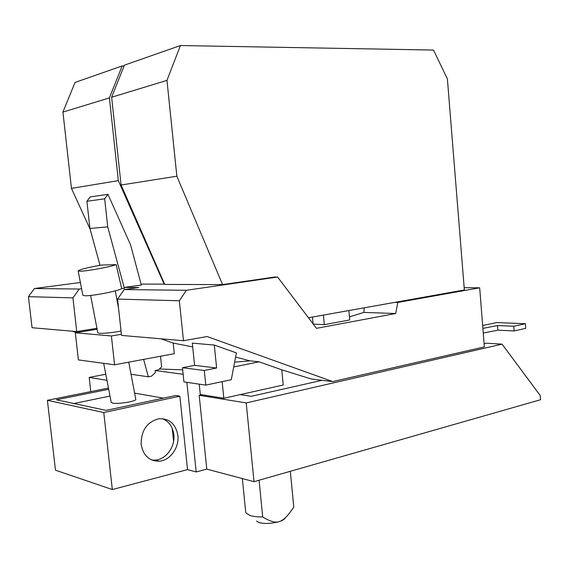 <?xml version="1.0" encoding="UTF-8"?>
<svg xmlns="http://www.w3.org/2000/svg" width="569" height="569" viewBox="0 0 569 569"><rect width="100%" height="100%" fill="white"/><g stroke="black" fill="none" stroke-linecap="round" stroke-linejoin="round"><path stroke-width="0.85" d="M183.943 381.913L205.793 385.113L204.299 370.483L182.464 367.738L183.943 381.913M194.591 365.355L216.625 368.001L214.3 345.063L192.294 343.121L194.591 365.355L182.464 367.738M216.625 368.001L204.299 370.483M214.3 345.063L236.398 352.901L231.277 379.722L205.793 385.113M103.686 363.335L111.197 402.29L112.626 403.101C117.854 404.36 136.396 401.358 135.792 399.374L135.763 399.232M131.041 374.267L148.331 376.799L143.616 359.395M148.331 376.799L151.525 376.166L155.387 372.617L155.159 370.504L158.367 369.878L161.639 366.87L160.515 356.244M160.885 338.804L173.204 343.064L174.313 353.676L114.568 364.8L111.403 335.966L121.396 334.288M114.568 364.8L78.38 359.914L75.321 332.78L111.403 335.966M116.161 264.642C110.557 266.868 86.794 271.214 80.229 271.207L78.138 270.83C80.265 269.357 88.103 267.43 101.652 265.062L116.161 264.642L121.695 288.625C118.252 291.029 92.114 296.129 84.98 295.766L82.854 295.19L78.159 270.944M483.259 333.043L497.861 330.155L514.12 330.938L513.757 326.25L497.505 325.539L482.889 328.384M497.861 330.155L497.505 325.539M514.12 330.938L525.763 328.363L525.407 323.725L513.757 326.25M482.668 325.525L496.737 322.559L525.407 323.725M233.71 366.977L259.137 361.813L281.783 369.836L283.241 385.014L223.823 398.264L200.302 394.481L199.242 384.153M234.627 362.154L249.955 360.846L259.137 361.813M348.882 310.553L349.729 319.949L324.302 324.664L323.42 315.091M312.452 317.047L313.092 323.896M313.242 324.095L324.302 324.664M223.823 398.264L222.145 381.657M186.867 382.34L196.184 471.971L206.789 469.126L254.023 481.68L540.55 399.73L540.237 395.555L502.071 344.145L486.395 343.178L484.105 343.697M502.071 344.145L246.206 402.93L199.178 395.291L201.803 394.722M240.146 394.623L251.206 396.316L322.033 380.312M97.121 329.252L75.321 332.78M159.32 369.004L182.685 369.829M173.204 343.064L192.692 346.926M235.602 357.069L249.955 360.846M106.958 380.305L89.191 377.418L105.791 374.246M141.155 444.375C141.105 430.42 147.044 421.871 158.986 418.727C169.491 418.4 175.778 423.997 177.862 435.527C179.427 447.675 169.982 460.726 159.007 461.203C149.128 461.061 143.175 455.449 141.155 444.375M162.272 418.628C168.865 421.28 172.72 426.608 173.822 434.609C175.387 446.686 165.97 459.652 155.038 460.122L151.809 460.015M134.604 393.094L163.381 398.151M110.002 396.088L73.856 403.513M108.693 389.288L56.388 399.801L106.197 410.391L175.8 395.491L179.847 396.173L103.771 412.539L47.398 400.299L108.459 388.072M155.159 370.504L183.147 374.288M104.66 198.816L86.915 201.284L89.923 228.482L107.719 226.846L104.66 198.816L107.939 194.328L130.557 244.826L141.325 285.069L124.291 287.416L138.758 287.537L124.177 289.564L117.563 299.088L121.517 335.418L183.503 340.746L207.08 336.535L332.666 381.586L484.361 346.898L479.681 287.807L464.183 287.722M121.026 330.895C116.681 332.225 103.138 333.704 99.177 333.278L97.811 332.829L90.606 295.439M121.666 288.426L124.405 288.455L107.719 226.846M89.923 228.482L100.03 265.332M76.737 331.571L72.946 297.872L28.45 296.662L32.063 327.73L76.737 331.571L96.936 328.313M72.092 331.172L76.41 332.602M332.666 381.586L311.506 379.054L281.783 369.836M479.681 287.807L397.845 302.431L395.683 313.519L316.456 328.334L277.594 277.018L186.355 290.29L179.349 300.781L183.503 340.746M179.349 300.781L117.563 299.088M395.683 313.519L363.918 312.409L349.458 316.905M364.146 307.829L363.918 312.409M397.845 302.431L394.808 302.367L308.448 317.758M394.808 302.367L464.361 289.962L447.39 78.892L433.5 50.051L180.444 45.541L166.973 80.378L111.638 97.235L124.419 65.158L180.444 45.541M176.845 176.212L222.564 284.607L164.754 284.429L121.083 185.01L176.845 176.212L166.973 80.378M121.083 185.01L111.638 97.235M86.915 201.284L90.137 196.924L107.939 194.328M206.789 469.126L199.178 395.291M254.023 481.68L246.206 402.93M90.777 391.614L89.191 377.418M103.771 412.539L112.328 489.553L55.478 470.186L47.398 400.299M179.847 396.173L187.528 469.603L112.328 489.553M172.236 428.365L173.595 441.281M196.184 471.971L187.528 469.603M277.594 277.018L274.713 277.039L222.564 284.607M186.355 290.29L124.177 289.564M124.405 288.455L124.291 287.416M72.946 297.872L79.255 289.045L81.602 288.725M79.255 289.045L34.425 288.519L28.45 296.662M80.4 282.501L34.425 288.519M256.477 521.04L258.987 522.57C264.919 523.999 271.705 523.665 279.343 521.567C282.366 520.578 284.216 519.49 284.884 518.309L285.866 517.185M290.325 471.303L293.768 507.107M293.782 507.256L289.713 512.79C285.958 517.662 282.494 520.585 279.343 521.567C275.609 523.039 270.069 521.503 262.707 516.965L259.08 480.236M242.351 478.579L245.694 511.958L246.036 513.039L250.154 515.528C253.326 516.496 257.515 516.979 262.707 516.965M122.164 65.947L109.412 97.918L62.931 112.079L75.044 82.441L122.164 65.947L124.106 65.954M90.094 229.115L71.452 188.396L118.331 180.636L109.412 97.918M71.452 188.396L62.931 112.079M141.069 284.109L164.612 284.116M118.331 180.636L164.192 284.173M128.743 362.161L135.792 399.374M159.007 461.203L155.038 460.122M115.251 290.866L118.587 308.49"/></g></svg>
